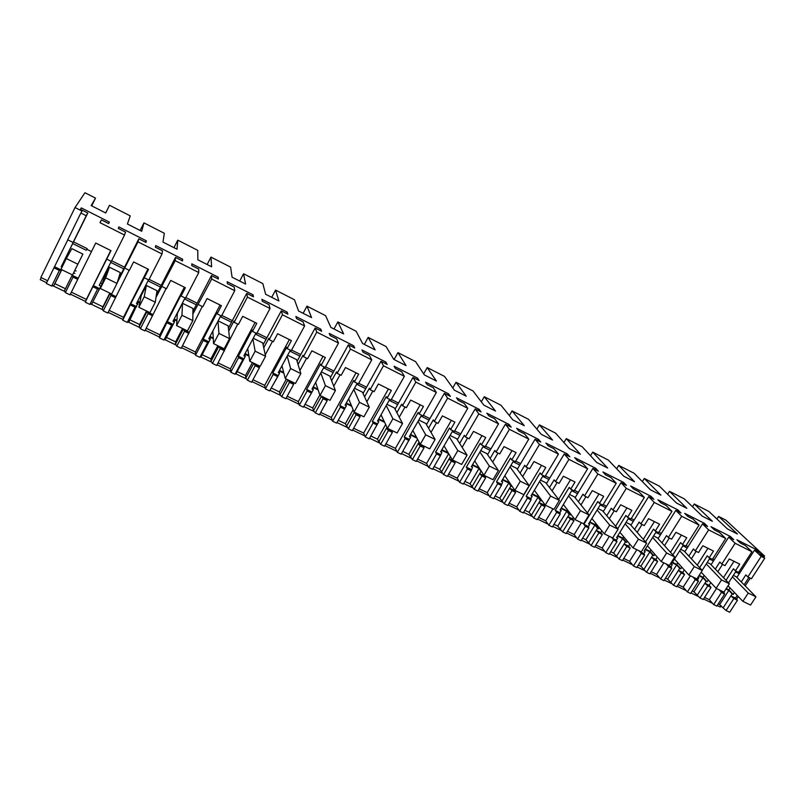 <?xml version="1.0" encoding="UTF-8"?>
<svg xmlns="http://www.w3.org/2000/svg" width="805" height="805" viewBox="0 0 805 805"><rect width="100%" height="100%" fill="white"/><g stroke="black" fill="none" stroke-linecap="round" stroke-linejoin="round"><path stroke-width="1.21" d="M764.75 558.207L761.178 556.406L754.506 550.177L759.447 552.673L755.925 549.392L736.937 539.783L740.359 543.023L745.35 545.538L751.93 551.737L735.136 543.264L728.716 537.136L733.747 539.672L730.356 536.452L711.046 526.681L714.327 529.861L719.398 532.427L725.728 538.515L708.642 529.891L702.493 523.874L707.605 526.45L704.355 523.29L684.713 513.349L687.852 516.468L693.014 519.074L699.072 525.061L681.684 516.287L675.808 510.37L681 513.006L677.901 509.897L657.916 499.784L660.905 502.843L666.158 505.5L671.944 511.366L663.119 506.919L654.254 502.431L648.649 496.645L653.942 499.321L650.983 496.272L630.647 485.978L633.495 488.977L638.838 491.684L644.332 497.43L626.32 488.343L621.017 482.668L626.401 485.395L623.593 482.416L602.905 471.931L605.591 474.87L611.025 477.617L616.228 483.242L597.884 473.984L592.893 468.44L598.367 471.217L595.72 468.299L574.659 457.643L577.185 460.5L582.719 463.298L587.61 468.802L568.934 459.373L564.255 453.96L569.839 456.787L567.354 453.94L545.911 443.092L548.265 445.879L553.9 448.727L558.469 454.09L539.451 444.491L535.094 439.218L540.779 442.096L538.475 439.319L516.639 428.27L518.812 430.987L524.558 433.885L528.784 439.107L509.414 429.327L505.409 424.205L511.195 427.133L509.062 424.436L486.834 413.186L488.826 415.813L494.673 418.771L498.557 423.843L478.814 413.881L475.171 408.91L481.068 411.888L479.116 409.282L456.475 397.811L458.276 400.367L464.233 403.386L467.755 408.296L447.64 398.153L444.36 393.333L450.367 396.372L448.616 393.836L425.553 382.164L427.153 384.629L433.221 387.698L436.36 392.458L415.863 382.113L412.975 377.465L419.093 380.554L417.543 378.109L394.037 366.215L395.436 368.589L401.625 371.719L404.372 376.307L383.482 365.762L380.986 361.284L387.225 364.444L385.887 362.079L361.938 349.954L363.115 352.248L369.425 355.438L371.759 359.845L350.467 349.098L348.394 344.802L354.753 348.012L353.626 345.748L329.215 333.391L330.171 335.584L336.601 338.835L338.513 343.071L316.798 332.103L315.158 327.997L321.638 331.268L320.742 329.104L295.858 316.506L296.582 318.599L303.133 321.909L304.612 325.955L282.454 314.775L281.277 310.861L287.878 314.202L287.214 312.139L261.846 299.289L262.329 301.281L269.011 304.652L270.027 308.496L247.427 297.095L246.722 293.382L253.454 296.793L253.042 294.831L227.161 281.74L227.392 283.612L234.215 287.053L234.748 290.696L211.695 279.053L211.474 275.562L218.346 279.033L218.185 277.192L191.791 263.829L191.761 265.59L198.714 269.101L198.755 272.523L175.228 260.649L175.51 257.369L182.524 260.921L182.624 259.19L155.697 245.565L155.395 247.205L162.489 250.788L162.016 253.978L137.997 241.852L138.822 238.813L145.977 242.436L146.349 240.826L118.878 226.919L118.295 228.439L125.53 232.102L124.513 235.05L100.001 222.673L101.37 219.876L108.675 223.579L109.339 222.089L81.295 207.901L80.42 209.28L87.805 213.023L86.236 215.72L80.862 213.013L82.05 211.081L75.026 207.529L84.968 192.737L95.513 198.131L91.136 205.567L105.727 212.983L109.48 205.265L130.239 215.871L127.411 224.001L141.72 231.277L143.954 222.874L164.321 233.279L162.982 242.084L177.009 249.208L177.774 240.152L197.768 250.365L197.859 259.804L211.624 266.797L210.97 257.107L230.602 267.129L232.071 277.192L245.575 284.054L243.563 273.75L262.833 283.601L265.63 294.248L278.882 300.979L275.562 290.102L294.489 299.762L298.564 310.982L311.565 317.593L306.987 306.152L325.572 315.651L330.885 327.414L343.644 333.894L337.848 321.92L356.112 331.247L362.612 343.534L375.14 349.893L368.177 337.406L386.108 346.573L393.756 359.362L406.052 365.611L397.962 352.62L415.581 361.626L424.336 374.899L436.411 381.037L427.234 367.573L444.551 376.418L454.372 390.163L466.226 396.191L456.002 382.274L473.028 390.968L483.865 405.156L495.518 411.073L484.278 396.714L501.012 405.267L512.845 419.878L524.286 425.694L512.071 410.912L528.533 419.325L541.312 434.348L552.562 440.063L539.41 424.879L555.591 433.14L569.286 448.566L580.345 454.181L566.287 438.604L582.196 446.735L596.787 462.533L607.654 468.057L592.721 452.108L608.369 460.108L623.815 476.268L634.501 481.702L618.723 465.391L634.119 473.26L650.39 489.772L660.895 495.115L644.302 478.462L659.456 486.2L676.512 503.055L686.846 508.307L669.468 491.312L684.381 498.929L702.212 516.116L712.365 521.278L694.232 503.97L708.903 511.457L727.479 528.955L737.471 534.027L718.613 516.418L725.848 520.111L764.579 556.064L759.91 553.709L764.75 558.207L751.427 578.735L747.855 576.964L745.812 574.931L741.274 581.914M761.178 556.406L747.855 576.964M748.871 577.467L744.122 584.802M737.229 595.428L735.468 598.135L730.89 595.911L732.168 593.929L733.184 594.422L734.432 592.5M718.442 603.629L726.06 610.522L729.672 612.263L737.461 600.248L735.468 598.135M754.506 550.177L736.877 577.447M730.085 587.952L728.857 589.864L733.184 594.422M737.461 600.248L733.858 598.497L730.89 595.911L723.121 607.906M726.06 610.522L733.858 598.497M124.513 235.05L111.332 261.414L106.733 259.14L110.979 250.637L95.725 243.03L70.035 294.872L65.356 292.618L73.034 277.091L72.319 274.867M78.246 278.248L72.118 275.27L64.481 290.736L65.356 292.618M65.457 288.743L54.901 283.652L53.824 285.604L61.653 269.675M51.711 286.057L59.379 270.45L53.975 267.824L46.308 283.461L51.711 286.057L53.824 285.604M75.026 207.529L40.844 277.453L47.646 280.734M723.886 592.088L724.651 594.02L716.853 606.095L713.663 604.565L709.286 599.685L704.566 597.411M710.825 582.609L709.094 585.305L711.006 587.378L703.208 599.524L699.988 597.984L707.796 585.819L704.888 583.253L706.166 581.25L707.203 581.753L708.35 579.952M692.22 590.981L693.96 591.826L699.988 597.984M698.166 576.933L698.851 577.678L697.563 579.691L698.428 581.26L690.62 593.476L687.379 591.917L683.183 587.107L678.102 584.651M684.3 569.96L682.71 572.466L684.552 574.508L676.733 586.795L673.463 585.215L681.272 572.919L678.434 570.383L679.722 568.35L680.768 568.863L681.815 567.203M665.524 578.111L667.647 579.127L673.463 585.215M671.461 563.812L672.266 564.718L670.978 566.75L671.742 568.29L663.934 580.636L660.633 579.047L656.628 574.307L651.165 571.671M657.313 557.11L655.874 559.394L657.625 561.417L649.806 573.834L646.475 572.234L654.294 559.797L651.517 557.281L652.805 555.229L653.871 555.752L654.817 554.253M638.375 565.019L640.871 566.217L646.475 572.234M644.413 550.59L645.228 551.536L643.94 553.588L644.594 555.078L636.775 567.565L633.424 565.955L629.621 561.286L623.764 558.459M629.832 544.079L628.564 546.112L630.224 548.094L622.406 560.652L619.015 559.022L626.833 546.444L624.137 543.949L625.425 541.876L626.511 542.409L627.326 541.091M610.743 551.687L613.641 553.085L619.015 559.022M616.892 537.136L617.707 538.112L616.419 540.195L616.972 541.644L609.144 554.273L605.732 552.622L602.14 548.034L595.881 545.015M601.848 530.847L600.782 532.578L602.341 534.53L594.513 547.229L591.071 545.569L598.89 532.85L596.264 530.384L597.552 528.291L598.658 528.825L599.333 527.728M582.619 538.132L585.919 539.722L591.071 545.569M588.888 523.431L589.703 524.458L588.415 526.561L588.847 527.969L581.019 540.739L577.547 539.068L574.166 534.55L567.495 531.33M573.331 517.424L572.486 518.812L573.955 520.724L566.126 533.574L562.615 531.884L570.443 519.014L567.897 516.579L569.185 514.455L570.312 515.009L570.815 514.164M553.991 524.327L557.714 526.118L562.615 531.884M560.381 509.485L561.196 510.561L559.908 512.684L560.22 514.043L552.391 526.963L548.849 525.263L545.71 520.825L538.595 517.404M544.281 503.819L543.697 504.795L545.066 506.667L537.227 519.668L533.655 517.947L541.483 504.936L539.018 502.521L540.306 500.378L541.453 500.931L541.775 500.398M524.85 510.269L529.006 512.272L533.655 517.947M531.36 495.276L532.165 496.403L530.877 498.557L531.079 499.865L523.25 512.936L519.638 511.205L516.73 506.858L509.173 503.216M514.667 490.034L515.643 492.358L507.804 505.51L504.172 503.759L512 490.587L509.615 488.202L510.903 486.039L512.171 486.421M495.166 495.961L499.774 498.174L504.172 503.759M501.807 480.806L502.612 481.994L501.394 485.435L493.566 498.657L489.893 496.896L487.226 492.64L479.206 488.776M484.721 475.644L485.677 477.788L477.848 491.09L474.135 489.309L481.964 475.986L479.669 473.632L480.957 471.438L481.702 471.8M464.938 481.38L470.009 483.825L474.135 489.309M471.72 466.055L472.515 467.323L471.167 470.734L463.338 484.117L459.595 482.316L457.18 478.16L448.687 474.065M454.312 460.842L455.147 462.945L447.328 476.409L443.545 474.588L451.374 461.104L449.17 458.79L450.438 456.596M434.147 466.528L439.701 469.214L443.545 474.588M441.08 451.021L441.854 452.37L440.375 455.751L432.547 469.295L428.743 467.464L426.59 463.408L417.594 459.071M423.329 445.759L424.054 447.822L416.235 461.446L412.391 459.595L420.21 445.95L418.097 443.666L419.043 442.005M402.782 451.404L408.839 454.322L412.391 459.595M409.866 435.696L410.62 437.145L401.182 454.201L397.298 452.34L395.416 448.385L385.917 443.807M391.773 430.393L392.377 432.406L384.559 446.212L380.634 444.32L388.453 430.504L386.44 428.25L386.994 427.264M370.813 435.988L377.394 439.158L380.634 444.32M378.068 420.059L378.803 421.629L369.213 438.826L365.259 436.924L363.659 433.07L353.637 428.24M359.604 414.736L360.087 416.708L352.278 430.675L348.283 428.753L356.092 414.766L354.381 412.19M338.311 420.321L345.345 423.712L348.283 428.753M320.732 412.381L331.308 417.473L332.606 421.216L336.641 423.148L346.361 405.811L345.677 404.1M326.83 398.777L327.172 400.699L319.374 414.847L315.298 412.885L323.097 398.717L321.497 396.181M305.256 404.382L312.702 407.964L313.527 410.661L315.298 412.885M287.184 396.211L298.333 401.574L299.319 405.197L303.435 407.169L313.306 389.69L312.682 387.789M293.412 382.506L293.624 384.377L285.825 398.706L281.68 396.704L289.468 382.355L287.979 379.859M271.567 388.131L279.416 391.914L280.019 394.531L281.68 396.704M252.981 379.719L264.714 385.374L265.388 388.865L269.574 390.888L279.607 373.258L279.073 371.095M259.341 365.913L259.401 367.744L251.633 382.244L247.397 380.212L255.175 365.681L253.796 363.216M237.213 371.568L245.495 375.563L245.857 378.078L247.397 380.212M218.105 362.904L230.441 368.851L230.783 372.222L235.06 374.275L236.217 373.429L245.233 356.504L244.871 354.13L248.926 356.102M237.747 324.083L216.746 365.47L212.429 363.387L220.188 348.666L218.94 346.251M202.176 354.673L210.9 358.879L211.011 361.294L212.429 363.387M182.524 345.748L195.484 352.006L195.484 355.236L199.851 357.329L201.18 356.565L210.186 339.408L210.075 337.134L213.285 338.704M202.276 306.504L181.175 348.344L176.768 346.231L184.516 331.318L183.389 328.933M166.444 337.436L175.621 341.863L175.48 344.188L176.768 346.231M146.228 328.249L159.843 334.82L159.481 337.909L163.928 340.052L165.448 339.358L174.423 321.98L174.584 319.806L176.909 320.943M166.092 288.562L144.88 330.885L140.382 328.722L148.11 313.608L147.114 311.273M129.977 319.857L139.637 324.516L139.225 326.729L140.382 328.722M109.178 310.398L123.477 317.291L122.742 320.229L127.281 322.413L128.991 321.799L138.38 302.137L139.778 302.811M129.162 270.259L107.84 313.065L103.251 310.851L110.949 295.536L110.104 293.251M92.776 301.915L102.929 306.816L102.235 308.909L103.251 310.851M71.373 292.175L86.377 299.4L85.25 302.197L89.878 304.421L91.79 303.888L101.873 284.306M736.545 599.272L738.306 596.565M745.209 585.909L750.25 578.151M763.774 557.302L764.579 556.064M694.232 503.97L692.491 506.748M669.468 491.312L667.627 494.27M644.302 478.462L642.35 481.611M618.723 465.391L616.65 468.772M592.721 452.108L590.518 455.751M566.287 438.604L563.933 442.539M539.41 424.879L536.885 429.135M512.071 410.912L509.354 415.561M484.278 396.714L481.32 401.816M456.002 382.274L452.762 387.919M427.234 367.573L423.661 373.882M397.962 352.62L394.098 359.533M368.177 337.406L364.313 344.399M337.848 321.92L333.995 328.993M306.987 306.152L303.133 313.306M275.562 290.102L271.718 297.337M243.563 273.75L239.719 281.086M210.97 257.107L207.137 264.523M177.774 240.152L173.95 247.658M143.954 222.874L140.13 230.472M109.48 205.265L105.676 212.963M95.513 198.131L91.71 205.859M41.236 277.645L40.25 279.667L46.66 282.746M80.862 213.013L67.721 239.799L73.094 242.456L73.647 241.49L61.21 266.777L62.045 267.18M53.975 267.824L67.811 239.84M86.236 215.72L73.094 242.456M87.805 213.023L61.21 266.777M81.295 207.901L80.581 209.36M109.339 222.089L108.615 223.549M87.151 248.634L73.607 241.913M101.37 219.876L100.001 222.673M91.488 251.583L86.839 249.278M111.221 261.363L99.246 285.312L100.716 286.037M146.349 240.826L145.625 242.265M124.554 267.18L111.654 260.78M138.822 238.813L117.922 280.382M137.997 241.852L117.158 282.857M162.016 253.978L148.794 279.989L144.286 277.755L148.543 269.363L133.61 261.917L129.364 270.349L124.805 268.095M148.512 279.848L136.498 303.485L137.947 304.189M182.624 259.19L181.9 260.609M161.211 285.362L149.116 279.365M175.51 257.369L156.391 294.801M175.228 260.649L156.009 297.387M198.755 272.523L185.502 298.182L181.085 295.999L185.351 287.717L170.72 280.422L166.454 288.743L161.996 286.53M185.049 297.961L173.005 321.286L174.423 321.98M218.185 277.192L217.451 278.58M197.134 303.183L185.824 297.568M211.474 275.562L192.908 311.334M211.695 279.053L192.878 314.051M234.748 290.696L221.476 316.013L217.139 313.87L221.415 305.699L207.076 298.554L202.81 306.765L198.433 304.592M220.862 315.711L208.797 338.734L210.186 339.408M253.042 294.831L252.307 296.21M232.353 320.642L221.788 315.409M246.722 293.382L228.419 328.118M247.427 297.095L234.144 322.292L233.973 321.024L228.731 330.976M270.027 308.496L256.725 333.491L252.478 331.388L256.765 323.328L242.708 316.325L238.431 324.425L234.144 322.292M255.96 333.109L243.875 355.83L245.233 356.504M287.214 312.139L286.489 313.497M266.888 337.768L257.047 332.888M281.277 310.861L263.124 344.812M282.454 314.775L269.142 339.65L268.83 338.311L263.758 347.8M304.612 325.955L291.279 350.628L287.123 348.565L291.41 340.606L277.634 333.733L273.348 341.733L269.142 339.65M290.374 350.175L278.268 372.604L279.607 373.258M320.742 329.104L320.008 330.452M300.748 354.562L291.601 350.034M315.158 327.997L297.095 361.294M316.798 332.103L303.465 356.655L303.002 355.267L298.041 364.403M338.513 343.071L325.17 367.422L321.094 365.4L325.381 357.551L311.877 350.809L307.58 358.708L303.465 356.655M324.123 366.899L311.998 389.057L313.306 389.69M353.626 345.748L352.892 347.076M333.964 371.035L325.492 366.839M348.394 344.802L330.392 377.535M350.467 349.098L337.114 373.339L336.52 371.89L331.64 380.755M371.759 359.845L358.406 383.894L354.401 381.912L358.698 374.154L345.456 367.553L341.159 375.341L337.114 373.339M357.219 383.311L345.083 405.187L346.361 405.811M385.887 362.079L385.152 363.387M366.547 387.195L358.728 383.321M380.986 361.284L363.035 393.494M383.482 365.762L370.119 389.701L369.394 388.201L364.574 396.835M404.372 376.307L390.999 400.055L387.074 398.113L391.381 390.455L378.39 383.975L374.084 391.673L370.119 389.701M389.69 399.411L377.535 421.005L378.803 421.629M417.543 378.109L416.819 379.397M398.525 403.053L391.321 399.481M412.975 377.465L395.064 409.182M415.863 382.113L402.49 405.75L401.645 404.191L396.865 412.643M436.36 392.458L422.987 415.913L419.133 414.001L423.44 406.434L410.691 400.085L406.384 407.682L402.49 405.75M421.548 415.199L409.383 436.541L410.62 437.145M448.616 393.836L447.882 395.114M429.9 418.62L423.309 415.35M444.36 393.333L426.479 424.607M447.64 398.153L434.257 421.498L433.281 419.888L428.552 428.159M467.755 408.296L454.362 431.47L450.589 429.598L454.895 422.122L442.388 415.883L438.071 423.39L434.257 421.498M452.813 430.695L440.637 451.776L441.854 452.37M479.116 409.282L478.391 410.54M460.702 433.895L454.684 430.906M475.171 408.91L457.31 439.751M478.814 413.881L465.431 436.954L464.334 435.294L459.635 443.414M498.557 423.843L485.163 446.735L481.45 444.893L485.767 437.518L473.491 431.389L469.174 438.805L465.431 436.954M483.493 445.91L471.317 466.739L472.515 467.323M509.062 424.436L508.337 425.684M490.939 448.888L485.485 446.181M505.409 424.205L487.568 454.634M509.414 429.327L496.021 452.118L494.823 450.418L490.144 458.387M528.784 439.107L515.391 461.718L511.759 459.917L516.065 452.621L504.011 446.614L499.704 453.94L496.021 452.118M513.62 460.842L501.445 481.42L502.612 481.994M538.475 439.319L537.74 440.556M520.624 463.61L515.713 461.174M535.094 439.218L517.283 469.245M539.451 444.491L526.057 467.011L524.749 465.26L520.09 473.099M509.444 482.467L512.071 486.602M558.469 454.09L545.076 476.439L541.503 474.668L545.81 467.453L533.977 461.557L529.67 468.802L526.057 467.011M543.194 475.503L531.018 495.85L532.165 496.403M567.354 453.94L566.619 455.157M549.785 478.069L545.398 475.896M564.255 453.96L546.454 483.614M568.934 459.373L555.551 481.632L554.132 479.84L549.493 487.548M538.817 496.353L538.495 496.886L541.453 500.931M587.61 468.802L574.227 490.889L570.715 489.148L575.022 482.024L563.399 476.228L559.093 483.382L555.551 481.632M572.234 489.903L560.059 510.008L561.196 510.561M595.72 468.299L594.996 469.506M578.423 492.278L574.549 490.356M592.893 468.44L575.112 497.721M597.884 473.984L584.5 495.981L582.981 494.159L578.372 501.746M567.636 510.038L567.133 510.873L570.312 515.009M616.228 483.242L602.844 505.077L599.393 503.367L603.7 496.323L592.299 490.637L587.982 497.711L584.5 495.981M600.761 504.041L588.586 523.914L589.703 524.458M623.593 482.416L622.869 483.604M606.557 506.234L603.166 504.544M621.017 482.668L603.267 511.588M626.32 488.343L612.947 510.078L611.327 508.217L606.729 515.693M595.931 523.532L595.267 524.619L598.658 528.825M644.332 497.43L630.959 519.014L627.568 517.333L631.875 510.37L620.675 504.785L616.358 511.779L612.947 510.078M628.786 517.937L616.62 537.579L617.707 538.112M650.983 496.272L650.249 497.45M634.199 519.939L631.281 518.49M648.649 496.645L630.919 525.212M654.254 502.431L640.881 523.924L639.17 522.032L634.592 529.408M623.724 536.814L622.919 538.122L626.511 542.409M671.944 511.366L658.581 532.699L655.25 531.048L659.557 524.176L648.548 518.682L644.242 525.595L640.881 523.924M656.317 531.582L644.151 551.012L645.228 551.536M677.901 509.897L677.166 511.064M661.358 533.413L658.903 532.186M675.808 510.37L658.098 538.605M681.684 516.287L668.331 537.539L666.53 535.597L661.962 542.872M651.024 549.906L650.088 551.385L653.871 555.752M699.072 525.061L685.719 546.152L682.449 544.532L686.746 537.73L675.928 532.336L671.632 539.169L668.331 537.539M683.365 544.995L671.219 564.204L672.266 564.718M704.355 523.29L703.62 524.437M688.054 546.655L686.041 545.649M702.493 523.874L684.813 551.777M708.642 529.891L695.299 550.902L693.417 548.94L688.859 556.114M677.84 562.786L676.794 564.436L680.768 568.863M725.728 538.515L712.385 559.374L709.175 557.785L713.471 551.053L702.835 545.76L698.539 552.512L695.299 550.902M709.95 558.167L702.161 570.363M730.356 536.452L729.632 537.589M714.297 559.666L712.707 558.871M728.716 537.136L711.067 564.718M735.136 543.264L721.803 564.043L719.831 562.041L715.293 569.125M704.184 575.464L703.047 577.255L707.203 581.753M751.93 551.737L738.598 572.375L735.438 570.805L739.735 564.154L729.28 558.942L724.993 565.623L721.803 564.043M736.082 571.127L728.495 582.88M755.925 549.392L755.201 550.519M740.097 572.456L738.92 571.872M721.169 605.752L720.324 607.051L717.205 605.551M718.613 516.418L716.943 519.034M726.241 588.586L728.857 589.864M735.559 571.932L739.262 573.764M728.032 585.798L742.854 601.325L750.552 605.078L755.945 596.807L736.203 576.772L733.355 575.354M719.841 604.303L728.827 590.397L725.969 588.998M728.827 590.397L732.168 593.929M77.723 279.375L73.034 277.091M54.901 283.652L61.754 269.715M59.379 270.45L61.462 270.077L54.619 266.747M712.526 603.297L703.56 598.98M698.277 596.435L690.972 592.923M686.293 590.669L677.086 586.231M671.793 583.685L664.286 580.073M659.597 577.819L650.158 573.271M644.845 570.715L637.137 567.002M632.438 564.738L622.758 560.079M617.425 557.513L609.496 553.699M604.797 551.435L594.875 546.655M589.522 544.079L581.381 540.165M576.672 537.891L566.489 532.99M561.125 530.415L552.743 526.379M548.034 524.115L537.589 519.084M532.206 516.488L523.602 512.352M518.883 510.078L508.166 504.916M502.773 502.32L493.918 498.064M489.199 495.789L478.2 490.487M472.797 487.89L463.69 483.513M458.971 481.239L447.681 475.795M442.257 473.189L432.899 468.681M428.18 466.417L416.588 460.832M411.154 458.216L401.534 453.587M396.805 451.313L384.911 445.578M379.457 442.961L369.565 438.202M364.846 435.928L352.63 430.041M347.166 427.415L337.033 422.534M332.274 420.24L319.726 414.203M314.252 411.566L303.928 406.595M299.068 404.261L286.178 398.052M280.693 395.416L270.168 390.345M265.217 387.96L251.985 381.59M246.481 378.944L235.744 373.772M230.693 371.347L217.098 364.796M211.584 362.149L200.636 356.877M195.484 354.391L181.528 347.669M176.003 345.013L164.834 339.64M159.571 337.104L145.222 330.201M139.698 327.534L128.297 322.05M122.934 319.464L108.192 312.37M102.648 309.704L91.015 304.099M85.541 301.462L70.387 294.167M64.833 291.501L52.959 285.785M713.663 604.565L721.461 592.47L719.72 590.065M724.651 594.02L721.461 592.47M735.438 570.805L733.436 568.783L726.019 580.294M733.999 561.296L723.474 577.638M716.49 588.485L709.286 599.685M722.518 564.396L717.798 571.741M711.006 587.378L707.796 585.819M697.11 595.378L704.888 583.253L709.094 585.305M693.96 591.826L702.956 577.769L706.166 581.25M702.956 577.769L698.901 575.786M687.379 591.917L695.188 579.681L693.518 577.306M698.428 581.26L695.188 579.681M683.183 587.107L690.398 575.786M697.221 565.07L707.917 548.286M709.175 557.785L707.243 555.802L699.666 567.686M696.144 551.324L691.384 558.821M684.552 574.508L681.272 572.919M670.656 582.639L678.434 570.383L682.71 572.466M667.647 579.127L676.643 564.919L679.722 568.35M676.643 564.919L672.145 562.725M660.633 579.047L668.452 566.68L666.872 564.335M671.742 568.29L668.452 566.68M656.628 574.307L663.853 562.856M670.505 552.311L681.392 535.063M682.449 544.532L680.607 542.58L672.839 554.887M669.317 538.032L664.507 545.679M657.625 561.417L654.294 559.797M643.738 569.678L651.517 557.281L655.874 559.394M640.871 566.217L649.887 551.858L652.805 555.229M649.887 551.858L645.087 549.513M633.424 565.955L641.243 553.448L639.754 551.123M644.594 555.078L641.243 553.448M629.621 561.286L636.846 549.714M643.306 539.36L654.395 521.6M655.25 531.048L653.499 529.137L645.519 541.896M642.018 524.498L637.147 532.326M630.224 548.094L626.833 546.444M616.348 556.486L624.137 543.949L628.564 546.112M613.641 553.085L622.647 538.565L625.425 541.876M622.647 538.565L617.556 536.07M605.732 552.622L613.551 539.984L612.152 537.69M616.972 541.644L613.551 539.984M602.14 548.034L609.365 536.331M615.604 526.229L626.924 507.905M627.568 517.333L625.908 515.452L617.707 528.714M614.235 510.722L609.294 518.742M602.341 534.53L598.89 532.85M588.475 543.063L596.264 530.384L600.782 532.578M585.919 539.722L594.935 525.031L597.552 528.291M594.935 525.031L589.522 522.385M577.547 539.068L585.376 526.279L583.867 524.347L597.823 501.515L599.393 503.367M588.847 527.969L585.376 526.279M574.166 534.55L581.401 522.717M587.388 512.916L598.97 493.958M585.949 496.705L580.938 504.936M573.955 520.724L570.443 519.014M560.099 529.398L567.897 516.579L572.486 518.812M557.714 526.118L566.73 511.266L569.185 514.455M566.73 511.266L560.994 508.458M548.849 525.263L556.678 512.322L555.269 510.43L569.236 487.337L570.715 489.148M560.22 514.043L556.678 512.322M545.71 520.825L552.934 508.861M558.64 499.422L570.514 479.77M557.161 482.426L552.069 490.889M545.066 506.667L541.483 504.936M531.22 515.492L539.018 502.521L543.697 504.795M529.006 512.272L538.022 497.249L540.306 500.378M538.022 497.249L531.954 494.28M519.638 511.205L527.466 498.114L526.168 496.262L540.135 472.897L541.503 474.668M531.079 499.865L527.466 498.114M516.73 506.858L541.534 465.32M527.838 467.896L522.646 476.61M515.643 492.358L512 490.587M501.817 501.334L509.615 488.202L514.375 490.527M499.774 498.174L508.79 482.97L510.903 486.039M508.79 482.97L502.38 479.84M489.893 496.896L497.721 483.644L496.524 481.833L510.491 458.196L511.759 459.917M501.394 485.435L497.721 483.644M487.226 492.64L512.03 450.609M497.983 453.094L492.68 462.1M485.677 477.788L481.964 475.986M471.871 486.914L479.669 473.632L484.519 475.997M470.009 483.825L479.025 468.44L480.957 471.438M479.025 468.44L472.253 465.139M459.595 482.316L467.423 468.913L466.337 467.142L480.303 443.213L481.45 444.893M471.167 470.734L467.423 468.913M457.18 478.16L481.984 435.626M467.564 438.011L462.14 447.359M455.147 462.945L451.374 461.104M441.371 472.233L449.17 458.79L454.111 461.195M439.701 469.214L448.697 453.678M448.667 453.618L441.573 450.156M428.743 467.464L436.562 453.899L435.586 452.179L449.552 427.958L450.589 429.598M440.375 455.751L436.562 453.899M426.59 463.408L451.374 420.371M436.582 422.655L431.007 432.386M424.054 447.822L420.21 445.95M410.309 457.27L418.097 443.666L423.128 446.111M408.839 454.322L417.513 439.158M416.96 438.141L410.319 434.901M397.298 452.34L405.116 438.604L404.261 436.934L418.218 412.422L419.133 414.001M409 440.496L405.116 438.604M395.416 448.385L420.19 404.824M405.016 406.998L399.25 417.191M392.377 432.406L388.453 430.504M378.652 442.026L386.44 428.25L391.562 430.756M377.394 439.158L385.675 424.497M384.649 422.363L378.471 419.345M365.259 436.924L373.077 423.028L372.343 421.397L386.279 396.573L387.074 398.113M377.032 424.949L373.077 423.028M363.659 433.07L388.423 388.976M372.836 391.049L366.839 401.796M360.087 416.708L356.092 414.766M346.402 426.499L354.18 412.552L359.402 415.098M345.345 423.712L353.133 409.735M351.715 406.284L346.009 403.506M336.641 423.148L345.083 408.125L339.811 405.559L340.414 407.139L332.606 421.216M344.449 409.101L340.414 407.139M331.308 417.473L356.041 372.826M354.401 381.912L353.737 380.433L339.811 405.559M340.042 374.798L333.743 386.219M327.172 400.699L323.097 398.717M313.527 410.661L321.296 396.543L326.619 399.139M312.702 407.964L319.847 394.963M318.126 389.892L312.924 387.346M303.435 407.169L312.018 392.035L306.645 389.419L307.118 390.948L299.319 405.197M311.233 392.941L307.118 390.948M298.333 401.574L323.026 356.374M321.094 365.4L320.561 363.971L306.645 389.419M306.614 358.225L299.913 370.542M293.624 384.377L289.468 382.355M280.019 394.531L287.777 380.232L293.201 382.878M279.416 391.914L286.379 379.085M283.873 373.168L279.194 370.884M269.574 390.888L278.319 375.633L272.845 372.967L273.167 374.436L265.388 388.865M277.363 376.478L273.167 374.436M264.714 385.374L289.377 339.589M287.123 348.565L286.731 347.197L272.845 372.967M272.513 341.32L265.258 354.864M259.401 367.744L255.175 365.681M245.857 378.078L253.595 363.598L259.13 366.295M245.495 375.563L252.438 362.562M235.06 374.275L242.828 359.674L243.955 358.899L238.371 356.182L238.552 357.601L230.783 372.222M242.828 359.674L238.552 357.601M230.441 368.851L255.064 322.483M252.478 331.388L252.237 330.08L238.371 356.182M224.515 350.769L220.188 348.666M211.011 361.294L218.739 346.633L224.384 349.38M210.9 358.879L217.833 345.707M199.851 357.329L207.599 342.548L208.908 341.843L203.212 339.066L203.242 340.424L195.484 355.236M207.599 342.548L203.242 340.424M195.484 352.006L220.067 305.025M217.139 313.87L217.048 312.622L203.212 339.066M188.923 333.461L184.516 331.318M175.48 344.188L183.188 329.325L188.944 332.133M175.621 341.863L182.544 328.531M163.928 340.052L171.666 325.069L173.156 324.445L167.339 321.618L159.481 337.909M171.666 325.069L167.219 322.906M159.843 334.82L184.365 287.224M181.085 295.999L181.145 294.811L167.339 321.618M152.608 315.791L148.11 313.608M139.225 326.729L146.913 311.666L152.789 314.534M139.637 324.516L146.54 311.002M127.281 322.413L134.999 307.228L136.679 306.685L130.742 303.797L122.742 320.229M134.999 307.228L130.46 305.025M123.477 317.291L147.929 269.061M144.286 277.755L130.742 303.797M115.548 297.77L110.949 295.536M102.235 308.909L109.903 293.654L115.9 296.572M102.929 306.816L109.812 293.121M89.878 304.421L97.576 289.035L99.458 288.572L93.4 285.624L85.25 302.197M97.576 289.035L92.937 286.781M86.377 299.4L110.758 250.526M106.733 259.14L93.4 285.624M62.528 264.432L63.233 264.775M74.805 270.42L76.062 271.044M73.607 272.815L74.885 273.438M72.772 243.593L86.316 250.305M82.895 254.108L71.846 248.644L66.292 258.546L77.854 264.221L82.895 254.108L72.541 274.968L77.854 264.221M100.434 282.937L102.084 283.742M110.708 262.39L123.729 268.84M109.49 267.24L104.388 277.453L100.343 288.502L105.666 277.856L109.49 267.24L120.317 272.583L116.987 283.41L105.666 277.856M137.695 301.14L139.899 302.217M147.999 280.865L160.376 286.993M146.379 285.463L141.257 295.536L138.873 307.269L144.216 296.763L146.379 285.463L156.995 290.696L155.295 302.207L144.216 296.763M174.202 318.971L176.949 320.31M184.536 298.957L196.299 304.793M182.534 303.314L177.402 313.256L176.607 325.633L181.96 315.278L182.534 303.314L192.938 308.446L192.818 320.601L181.96 315.278M209.994 336.45L213.245 338.04M220.339 316.697L231.518 322.231M212.842 330.996L213.567 343.634L224.193 348.807L229.566 338.623L228.167 325.854L218.145 320.903M245.072 353.576L248.815 355.408M255.447 334.085L266.042 339.338M247.719 348.615L249.771 361.254L260.176 366.325L265.559 356.283L262.712 342.91L253.233 338.231M279.466 370.381L283.682 372.443M289.86 351.131L299.913 356.112M281.971 365.742L285.242 378.531L295.445 383.492L300.839 373.59L296.592 359.644L287.647 355.226M313.195 386.853L317.874 389.137M323.6 367.855L333.119 372.564M315.61 382.456L320.008 395.456L330.01 400.327L335.413 390.546L329.829 376.066L321.386 371.89M346.281 403.013L351.393 405.509M356.706 384.247L365.701 388.714M348.625 398.797L354.089 412.049L363.9 416.819L369.304 407.169L362.431 392.166L354.482 388.241M377.515 423.913L372.343 421.397M378.742 418.862L384.267 421.568M389.167 400.337L397.68 404.553M381.027 414.806L387.507 428.32L397.117 432.999L402.53 423.46L394.42 407.964L386.953 404.271M409.332 439.399L404.261 436.934M410.59 434.418L416.517 437.316M421.025 416.115L429.055 420.089M412.834 430.484L420.27 444.269L429.699 448.858L435.113 439.45L425.815 423.47L418.811 420.009M440.566 454.604L435.586 452.179M441.844 449.683L448.164 452.772M452.289 431.601L459.856 435.354M444.058 445.869L452.41 459.917L461.657 464.425L467.071 455.127L456.626 438.685L450.065 435.445M471.227 469.526L466.337 467.142M472.525 464.666L479.206 467.936M482.97 446.805L490.094 450.327M474.709 460.943L483.936 475.262L493.012 479.689L498.426 470.502L486.884 453.628L480.756 450.599M501.324 484.177L496.524 481.833M502.652 479.377L509.334 482.648M513.097 461.728L519.778 465.038M504.805 475.745L514.868 490.326L523.773 494.662L529.197 485.596L516.589 468.299L510.873 465.481M530.877 498.557L526.168 496.262M532.226 493.827L538.495 496.886M542.671 476.379L548.94 479.478M534.359 490.265L545.227 505.107L553.971 509.364L559.384 500.398L545.77 482.708L540.447 480.082M559.908 512.684L555.269 510.43M561.266 508.015L567.133 510.873M571.711 490.758L577.577 493.666M563.379 504.524L575.022 519.617L583.605 523.793L589.019 514.938L574.418 496.866L569.497 494.431M588.415 526.561L583.867 524.347M589.803 521.942L595.267 524.619M600.238 504.896L605.712 507.603M591.896 518.531L604.273 533.856L612.696 537.961L618.109 529.207L602.573 510.773L598.024 508.519M616.419 540.195L611.951 538.022M617.827 535.637L622.919 538.122M628.262 518.772L633.354 521.298M619.9 532.276L632.992 547.843L641.273 551.868L646.677 543.214L630.235 524.427L626.038 522.365M643.94 553.588L639.552 551.455M645.358 549.08L650.088 551.385M655.793 532.417L660.513 534.751M647.421 545.78L661.197 561.568L669.327 565.523L674.731 556.969L657.413 537.851L653.569 535.959M670.978 566.75L666.671 564.647M672.417 562.293L676.794 564.436M682.841 545.81L687.218 547.984M674.469 559.052L688.899 575.062L696.878 578.946L702.282 570.493L684.129 551.053L680.628 549.322M697.965 577.245L698.851 577.678M697.563 579.691L693.316 577.628M699.173 575.364L703.047 577.255M709.426 558.982L713.461 560.984M701.175 572.224L716.118 588.304L723.957 592.128L729.35 583.766L710.392 564.013L707.213 562.454M723.685 592.41L719.519 590.377M732.399 576.833L748.248 593.033L755.945 596.807M742.854 601.325L748.248 593.033M706.277 563.923L721.511 579.922L729.35 583.766M716.118 588.304L721.511 579.922M679.692 550.791L694.302 566.579L702.282 570.493M688.899 575.062L694.302 566.579M652.654 537.428L666.61 552.995L674.731 556.969M661.197 561.568L666.61 552.995M625.133 523.834L638.405 539.159L646.677 543.214M632.992 547.843L638.405 539.159M597.119 509.988L609.687 525.071L618.109 529.207M604.273 533.856L609.687 525.071M568.612 495.89L580.445 510.722L589.019 514.938M575.022 519.617L580.445 510.722M539.581 481.531L550.64 496.111L559.384 500.398M545.227 505.107L550.64 496.111M510.028 466.9L520.292 481.219L529.197 485.596M514.868 490.326L520.292 481.219M479.931 452.008L489.349 466.055L498.426 470.502M483.936 475.262L489.349 466.055M449.281 436.813L457.824 450.589L467.071 455.127M452.41 459.917L457.824 450.589M418.057 421.327L425.684 434.821L435.113 439.45M420.27 444.269L425.684 434.821M386.239 405.539L392.91 418.751L402.53 423.46M387.507 428.32L392.91 418.751M353.828 389.419L359.493 402.359L369.304 407.169M354.089 412.049L359.493 402.359M320.803 372.957L325.411 385.635L335.413 390.546M320.008 395.456L325.411 385.635M287.164 356.132L290.635 368.579L300.839 373.59M285.242 378.531L290.635 368.579M252.891 338.895L255.145 351.181L265.559 356.283M249.771 361.254L255.145 351.181M217.994 321.175L218.93 333.411L229.566 338.623M213.567 343.634L218.93 333.411M176.607 325.633L187.454 330.915L192.818 320.601M138.873 307.269L149.951 312.662L155.295 302.207M100.343 288.502L111.654 294.016L116.987 283.41M72.541 274.968L60.979 269.343L66.292 258.546"/></g></svg>
